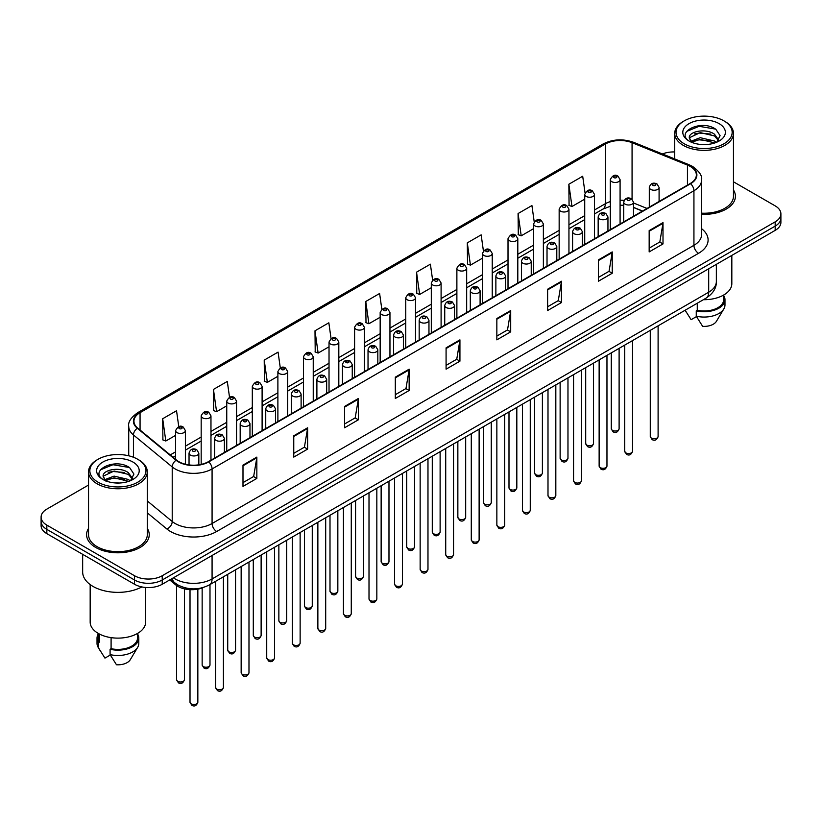 <?xml version="1.0" encoding="UTF-8"?>
<svg xmlns="http://www.w3.org/2000/svg" width="822" height="822" viewBox="0 0 822 822"><rect width="100%" height="100%" fill="white"/><g stroke="black" fill="none" stroke-linecap="round" stroke-linejoin="round"><path stroke-width="1.23" d="M642.414 211.1L633.515 207.504M203.65 587.391A19.584 11.303 180 0 1 175.733 584.884L169.722 579.931M88.54 528.412A31.328 18.084 0 0 0 86.587 534.701A31.328 18.084 0 0 0 95.763 547.493A31.328 18.084 0 0 0 129.907 551.418A31.328 18.084 0 0 0 149.244 534.701A31.328 18.084 0 0 0 147.292 528.412A31.328 18.084 0 0 1 149.244 534.701A31.328 18.084 0 0 1 129.907 551.418A31.328 18.084 0 0 1 95.763 547.493A31.328 18.084 0 0 1 86.587 534.701A31.328 18.084 0 0 1 88.54 528.412M690.244 166.434A20.889 12.063 180 0 1 696.357 174.963A20.889 12.063 180 0 1 690.244 183.491L208.377 461.687A20.889 12.063 180 0 1 176.504 460.073L137.726 428.108A20.889 12.063 180 0 1 133.945 421.193A20.889 12.063 180 0 1 140.059 412.665L605.321 144.045A20.889 12.063 180 0 1 632.067 142.699L687.449 165.078A20.889 12.063 180 0 1 690.244 166.434M690.603 166.219A21.413 12.361 0 0 0 687.747 164.832L632.375 142.453A21.413 12.361 0 0 0 604.951 143.829L139.689 412.449A21.413 12.361 0 0 0 137.295 428.283L176.072 460.248A21.413 12.361 0 0 0 208.747 461.902L690.603 183.707A21.413 12.361 0 0 0 690.603 166.219M88.54 485.042L46.833 509.126A19.584 11.303 0 0 0 41.1 517.12L41.1 525.638A19.584 11.303 0 0 0 46.833 533.642L134.531 584.267L134.531 580.003A19.584 11.303 0 0 0 162.222 580.003L775.167 226.122A19.584 11.303 0 0 0 780.9 218.128A19.584 11.303 0 0 1 775.167 226.122L162.222 580.003A19.584 11.303 0 0 1 134.531 580.003L46.833 529.378L134.531 580.003L134.531 575.739A19.584 11.303 0 0 0 162.222 575.739L775.167 221.858A19.584 11.303 0 0 0 780.9 213.864A19.584 11.303 0 0 0 775.167 205.87L733.46 181.796M41.1 521.384A19.584 11.303 0 0 0 46.833 529.378A19.584 11.303 0 0 1 41.1 521.384M242.993 465.098L242.993 486.418L256.844 478.425L256.844 457.104L242.993 465.098M242.993 482.637L253.659 476.483L256.783 457.813A5.22 3.011 -120 0 0 256.844 457.104M253.566 476.534L256.844 478.425M293.762 435.783L293.762 457.104L307.613 449.11L307.613 427.789L293.762 435.783M293.762 453.323L304.428 447.168L307.551 428.498A5.22 3.011 -120 0 0 307.613 427.789M304.335 447.219L307.613 449.11M344.541 406.479L344.541 427.789L358.382 419.795L358.382 398.485L344.541 406.479M344.541 424.008L355.196 417.853L358.33 399.194A5.22 3.011 -120 0 0 358.382 398.485M355.104 417.905L358.382 419.795M395.31 377.164L395.31 398.485L409.151 390.491L409.151 369.17L395.31 377.164M395.31 394.704L405.976 388.539L409.099 369.879A5.22 3.011 -120 0 0 409.151 369.17M405.883 388.601L409.151 390.491M649.164 230.602L649.164 251.922L663.005 243.929L663.005 222.608L649.164 230.602M649.164 248.141L659.83 241.976L662.953 223.317A5.22 3.011 -120 0 0 663.005 222.608M659.727 242.038L663.005 243.929M598.385 259.916L598.385 281.237L612.236 273.243L612.236 251.922L598.385 259.916M598.385 277.446L609.051 271.291L612.184 252.631A5.22 3.011 -120 0 0 612.236 251.922M608.958 271.342L612.236 273.243M547.616 289.231L547.616 310.541L561.467 302.547L561.467 281.237L547.616 289.231M547.616 306.76L558.282 300.605L561.405 281.936A5.22 3.011 -120 0 0 561.467 281.237M558.189 300.657L561.467 302.547M496.848 318.535L496.848 339.856L510.698 331.862L510.698 310.541L496.848 318.535M496.848 336.075L507.513 329.92L510.637 311.25A5.22 3.011 -120 0 0 510.698 310.541M507.421 329.971L510.698 331.862M446.079 347.85L446.079 369.17L459.93 361.177L459.93 339.856L446.079 347.85M446.079 365.389L456.744 359.235L459.868 340.565A5.22 3.011 -120 0 0 459.93 339.856M456.652 359.286L459.93 361.177M701.577 214.316A31.328 18.084 0 0 0 735.413 196.283A31.328 18.084 0 0 0 733.46 189.985A31.328 18.084 0 0 1 735.413 196.283A31.328 18.084 0 0 1 701.577 214.316M674.708 151.947A19.584 11.303 0 0 0 662.429 153.961M41.1 517.12A19.584 11.303 0 0 0 46.833 525.114L134.531 575.739M280.292 367.917L278.072 352.114L264.222 360.108L264.448 381.295M229.523 397.273L227.304 381.429L213.453 389.423L213.679 410.61M178.764 426.669L176.535 410.743L162.684 418.737L162.91 439.924M432.619 280.076L430.389 264.181L416.538 272.174L416.764 293.362M483.408 250.916L481.158 234.866L467.307 242.86L467.533 264.047M534.208 221.837L531.926 205.551L518.076 213.545L518.302 234.732M585.038 192.903L582.695 176.237L568.855 184.231L569.071 205.428M331.06 338.592L328.841 322.799L315.001 330.793L315.216 351.991M381.84 309.308L379.61 293.495L365.769 301.489L365.995 322.676M365.769 301.489L368.893 323.755L380.165 317.251M368.893 323.755L365.769 322.594M416.538 272.174L419.662 294.451L431.303 287.721M419.662 294.451L416.538 293.279M467.307 242.86L470.431 265.136L482.442 258.2M470.431 265.136L467.307 263.965M518.076 213.545L521.21 235.822L533.581 228.67M521.21 235.822L518.076 234.65M568.855 184.231L571.978 206.507L584.73 199.15M571.978 206.507L568.855 205.346M315.001 330.793L318.124 353.07L329.026 346.781M318.124 353.07L315.001 351.898M264.222 360.108L267.356 382.384L277.887 376.301M267.356 382.384L264.222 381.213M213.453 389.423L216.576 411.699L226.749 405.832M216.576 411.699L213.453 410.527M162.684 418.737L165.808 441.003L175.61 435.352M165.808 441.003L162.684 439.842M134.531 584.267A19.584 11.303 0 0 0 162.222 584.267L775.167 230.386A19.584 11.303 0 0 0 780.9 222.392L780.9 213.864M684.243 143.788A28.071 16.204 0 0 0 723.935 143.788A28.071 16.204 0 0 0 723.935 120.865L724.86 121.399A29.376 16.954 0 0 1 733.46 133.39A29.376 16.954 0 0 1 715.325 149.059A29.376 16.954 0 0 1 683.318 145.381A29.376 16.954 0 0 1 674.708 133.39A29.376 16.954 0 0 1 683.318 121.399L684.243 120.865A28.071 16.204 0 0 0 684.243 143.788M701.577 213.175A29.376 16.954 0 0 0 733.46 196.283L733.46 133.39M703.385 299.701A27.743 16.019 0 0 0 731.827 283.682L731.827 255.406M700.519 144.436L705.492 144.59M690.768 141.312L700.262 137.695L714.524 141.024L716.25 142.412M691.641 142.227L700.262 139.38L714.832 142.936M689.329 137.747L691.775 142.35M689.36 138.199C687.767 131.633 705.779 127.729 714.524 134.253L718.757 140.11M689.422 138.61L689.833 137.51L700.262 132.619L714.524 135.949L718.428 140.552M716.753 142.206L720.082 135.651L715.87 129.301C700.93 118.563 674.4 132.712 689.72 141.384L690.48 141.846M719.137 123.639A21.28 12.289 0 0 0 689.031 123.639A21.28 12.289 0 0 0 689.031 141.014A21.28 12.289 0 0 0 719.137 141.014A21.28 12.289 0 0 0 719.137 123.639M685.188 310.315L691.107 319.686L696.491 316.583M692.093 142.781L689.391 138.445M697.272 303.226L697.272 310.274A19.584 11.303 0 0 0 723.668 299.67L723.668 295.026M724.86 121.399L723.935 120.865A28.071 16.204 0 0 0 684.243 120.865M697.272 310.274L696.255 310.85L696.255 316.182L702.646 326.355A13.06 7.542 0 0 0 716.424 321.32L723.833 308.938A20.889 12.063 0 0 0 724.973 305.003L724.973 299.67A20.889 12.063 0 0 0 723.668 295.478M696.255 316.182A20.889 12.063 0 0 0 723.833 308.938M696.255 310.85A20.889 12.063 0 0 0 724.973 299.67M686.606 131.438L699.101 126.311L715.582 129.105M694.415 133.924L699.101 133.072L710.866 134.078M694.415 140.696L699.101 139.843L710.866 140.85M98.065 482.206A28.071 16.204 0 0 0 137.757 482.206A28.071 16.204 0 0 0 137.757 459.293L138.682 459.827A29.376 16.954 0 0 1 147.292 471.818A29.376 16.954 0 0 1 129.157 487.477A29.376 16.954 0 0 1 97.14 483.809A29.376 16.954 0 0 1 88.54 471.818A29.376 16.954 0 0 1 97.14 459.827L98.065 459.293A28.071 16.204 0 0 0 98.065 482.206M88.54 471.818L88.54 534.701A29.376 16.954 0 0 0 97.14 546.692A29.376 16.954 0 0 0 129.157 550.37A29.376 16.954 0 0 0 147.292 534.701L147.292 471.818M82.662 554.326L82.662 572.009A35.243 20.355 0 0 0 92.989 586.405A35.243 20.355 0 0 0 141.867 586.939M90.173 584.565L90.173 622.11A27.743 16.019 0 0 0 98.301 633.433A27.743 16.019 0 0 0 128.53 636.906A27.743 16.019 0 0 0 145.658 622.11L145.658 587.473M114.35 482.863L119.324 483.007M104.589 479.74L114.094 476.113L128.345 479.452L130.071 480.829M105.463 480.654L114.094 477.808L128.664 481.353M103.161 476.164L105.596 480.767M103.192 476.626C101.599 470.05 119.611 466.146 128.345 472.681L132.589 478.538M103.253 477.027L103.664 475.938L114.094 471.037L128.345 474.366L132.25 478.969M130.575 480.623L133.914 474.078L129.691 467.718C114.761 456.991 88.221 471.129 103.551 479.801L104.312 480.274M132.969 462.056A21.28 12.289 0 0 0 102.863 462.056A21.28 12.289 0 0 0 102.863 479.442A21.28 12.289 0 0 0 132.969 479.442A21.28 12.289 0 0 0 132.969 462.056M98.332 633.454L98.332 638.098A19.584 11.303 0 0 0 99.554 642.033L99.554 634.111M98.332 633.896A20.889 12.063 0 0 0 97.027 638.098L97.027 643.431A20.889 12.063 0 0 0 98.167 647.366A20.889 12.063 0 0 0 98.548 647.942L104.939 658.114L110.323 655.011M98.548 647.942L98.548 642.619L99.554 642.033M97.027 638.098A20.889 12.063 0 0 0 98.548 642.619M105.925 481.199L103.223 476.863M111.093 637.636L111.093 648.692A19.584 11.303 0 0 0 137.5 638.098L137.5 633.454M138.682 459.827L137.757 459.293A28.071 16.204 0 0 0 98.065 459.293M111.093 648.692L110.086 649.277L110.086 654.61L116.477 664.772A13.06 7.542 0 0 0 130.256 659.747L137.654 647.366A20.889 12.063 0 0 0 138.805 643.431L138.805 638.098A20.889 12.063 0 0 0 137.5 633.896M110.086 654.61A20.889 12.063 0 0 0 137.654 647.366M110.086 649.277A20.889 12.063 0 0 0 138.805 638.098M100.438 469.855L112.933 464.728L129.403 467.533M108.247 472.352L112.933 471.499L124.697 472.506M108.247 479.113L112.933 478.27L124.697 479.277M175.733 583.538L175.733 584.884M701.577 228.68A32.633 18.844 180 0 1 698.546 253.31L216.689 531.505A6.525 3.771 60 0 1 212.076 523.511L693.932 245.316A26.109 15.073 0 0 0 701.577 234.65L701.577 180.08A26.109 15.073 180 0 1 693.932 190.735A6.525 3.771 -120 0 0 690.603 183.707M216.689 531.505A32.633 18.844 180 0 1 170.534 531.505A32.633 18.844 180 0 1 166.876 528.988L147.292 512.836M176.072 460.248A6.525 4.367 129.5 0 0 172.219 466.927L172.219 521.497A26.109 15.073 0 0 0 175.148 523.511A26.109 15.073 0 0 0 212.076 523.511L212.076 468.941A26.109 15.073 180 0 1 172.219 466.927L133.441 434.951A26.109 15.073 180 0 1 128.725 426.299L128.725 455.789M701.577 180.08C702.45 176 699.45 171.449 692.576 166.434L689.144 164.77A6.525 3.062 112 0 0 687.747 164.832M689.144 164.77L633.772 142.381C622.953 138.548 612.688 139.103 602.978 144.045A6.525 3.771 60 0 1 604.951 143.829M139.689 412.449A6.525 3.771 -120 0 0 137.726 412.654C130.945 417.525 127.944 422.076 128.725 426.299M137.295 428.283A6.525 4.367 129.5 0 0 133.441 434.951L133.441 457.248M633.772 142.381A6.525 3.062 112 0 0 632.375 142.453M208.747 461.902A6.525 3.771 60 0 1 212.076 468.941L693.932 190.735L693.932 245.316A6.525 3.771 60 0 0 698.546 253.31M162.222 575.739L162.222 584.267M775.167 221.858L775.167 230.386M46.833 525.114L46.833 533.642M147.292 500.937L172.219 521.497A6.525 4.367 -50.5 0 1 166.876 528.988M140.059 412.665L140.059 430.04M687.449 165.078L687.449 185.094M632.067 142.699L632.067 199.14M647.027 208.439L633.515 202.972M624.145 200.434A20.889 12.063 0 0 0 620.086 200.208M610.294 201.616A20.889 12.063 0 0 0 605.321 203.733L594.512 209.98M605.321 144.045L605.321 203.733A11.744 6.782 60 0 1 602.886 209.117L594.512 213.946M584.73 215.631L568.947 224.735M559.155 230.386L543.373 239.5M533.581 245.151L517.809 254.265M508.017 259.916L492.234 269.03M482.442 274.682L466.67 283.785M456.878 289.436L441.095 298.55M431.303 304.202L415.531 313.316M405.739 318.967L389.957 328.081M380.165 333.732L364.382 342.836M354.59 348.497L338.818 357.601M329.026 363.252L313.244 372.366M303.452 378.017L287.679 387.131M277.887 392.782L262.105 401.886M252.313 407.548L236.541 416.651M226.749 422.303L210.966 431.416M201.174 437.068L185.392 446.182M175.61 451.833L170.246 454.926M642.557 211.018L634.409 207.719A11.744 5.507 -68 0 1 633.515 207.134M446.079 348.528L459.868 340.565M496.848 319.213L510.637 311.25M547.616 289.899L561.405 281.936M598.385 260.595L612.184 252.631M649.164 231.28L662.953 223.317M395.31 377.843L409.099 369.879M344.541 407.147L358.33 399.194M293.762 436.461L307.551 428.498M242.993 465.776L256.783 457.813M173.391 577.815A26.109 15.073 0 0 0 175.148 578.935A26.109 15.073 0 0 0 212.076 578.935L708.698 292.211A26.109 15.073 0 0 0 716.352 281.556C716.537 288.029 713.085 293.577 705.995 298.191L209.363 584.915A13.06 7.542 60 0 0 212.076 578.935L212.076 555.487M708.698 268.763L708.698 292.211A13.06 7.542 60 0 1 705.995 298.191M172.332 578.431A13.06 8.734 129.5 0 0 174.613 582.675L170.647 579.407M658.103 436.513C656.819 440.037 654.815 441.065 652.103 439.606L650.274 436.513A3.915 2.261 0 0 0 651.425 438.105A3.915 2.261 0 0 0 655.689 438.599A3.915 2.261 0 0 0 658.103 436.513L658.103 325.841M650.726 189.409A4.891 2.826 180 0 1 649.298 187.406C650.551 183.388 653.11 182.227 656.973 183.912L659.09 187.406A4.891 2.826 180 0 1 656.069 190.016A4.891 2.826 180 0 1 650.726 189.409M655.35 184.077A1.634 0.945 0 0 0 653.038 184.077A1.634 0.945 0 0 0 653.038 185.412A1.634 0.945 0 0 0 655.35 185.412A1.634 0.945 0 0 0 655.35 184.077M612.421 430.358A3.915 2.261 0 0 0 616.685 430.841A3.915 2.261 0 0 0 619.11 428.755C617.815 432.28 615.812 433.307 613.099 431.848L611.27 428.755A3.915 2.261 0 0 0 612.421 430.358M620.086 223.995L620.086 179.648A4.891 2.826 180 0 1 617.065 182.258A4.891 2.826 180 0 1 611.732 181.652A4.891 2.826 180 0 1 610.294 179.648L610.294 229.646M614.034 177.655A1.634 0.945 0 0 0 616.346 177.655A1.634 0.945 0 0 0 616.346 176.319A1.634 0.945 0 0 0 614.034 176.319A1.634 0.945 0 0 0 614.034 177.655M632.539 451.268C631.245 454.792 629.241 455.83 626.528 454.371L624.71 451.268A3.915 2.261 0 0 0 625.85 452.871A3.915 2.261 0 0 0 630.125 453.364A3.915 2.261 0 0 0 632.539 451.268L632.539 340.596M625.162 204.164A4.891 2.826 180 0 1 623.723 202.171C624.977 198.153 627.535 196.992 631.409 198.677L633.515 202.171A4.891 2.826 180 0 1 630.495 204.781A4.891 2.826 180 0 1 625.162 204.164M629.775 198.842A1.634 0.945 0 0 0 627.463 198.842A1.634 0.945 0 0 0 627.463 200.167A1.634 0.945 0 0 0 629.775 200.167A1.634 0.945 0 0 0 629.775 198.842M606.965 466.033C605.68 469.557 603.677 470.585 600.954 469.126L599.135 466.033A3.915 2.261 0 0 0 600.286 467.636A3.915 2.261 0 0 0 604.55 468.129A3.915 2.261 0 0 0 606.965 466.033L606.965 355.361M599.587 218.929A4.891 2.826 180 0 1 598.159 216.936C599.402 212.919 601.971 211.747 605.835 213.443L607.951 216.936A4.891 2.826 180 0 1 604.93 219.546A4.891 2.826 180 0 1 599.587 218.929M604.201 213.597A1.634 0.945 0 0 0 601.899 213.597A1.634 0.945 0 0 0 601.899 214.932A1.634 0.945 0 0 0 604.201 214.932A1.634 0.945 0 0 0 604.201 213.597M581.401 480.798C580.106 484.322 578.102 485.35 575.39 483.891L573.561 480.798A3.915 2.261 0 0 0 574.712 482.401A3.915 2.261 0 0 0 578.976 482.884A3.915 2.261 0 0 0 581.401 480.798L581.401 370.126M574.023 233.695A4.891 2.826 180 0 1 572.585 231.691C573.838 227.673 576.397 226.512 580.27 228.197L582.377 231.691A4.891 2.826 180 0 1 579.356 234.301A4.891 2.826 180 0 1 574.023 233.695M578.637 228.362A1.634 0.945 0 0 0 576.325 228.362A1.634 0.945 0 0 0 576.325 229.698A1.634 0.945 0 0 0 578.637 229.698A1.634 0.945 0 0 0 578.637 228.362M555.826 495.563C554.542 499.088 552.538 500.115 549.815 498.656L547.997 495.563A3.915 2.261 0 0 0 549.147 497.156A3.915 2.261 0 0 0 553.412 497.649A3.915 2.261 0 0 0 555.826 495.563L555.826 384.891M548.449 248.46A4.891 2.826 180 0 1 547.02 246.456C548.264 242.439 550.832 241.278 554.696 242.963L556.802 246.456A4.891 2.826 180 0 1 553.781 249.066A4.891 2.826 180 0 1 548.449 248.46M553.062 243.127A1.634 0.945 0 0 0 550.761 243.127A1.634 0.945 0 0 0 550.761 244.463A1.634 0.945 0 0 0 553.062 244.463A1.634 0.945 0 0 0 553.062 243.127M586.846 445.113A3.915 2.261 0 0 0 591.121 445.606A3.915 2.261 0 0 0 593.535 443.52C592.251 447.045 590.247 448.072 587.524 446.613L585.706 443.52A3.915 2.261 0 0 0 586.846 445.113M594.512 238.75L594.512 194.413A4.891 2.826 180 0 1 591.491 197.023A4.891 2.826 180 0 1 586.158 196.417A4.891 2.826 180 0 1 584.73 194.413L584.73 244.411M588.47 192.42A1.634 0.945 0 0 0 590.771 192.42A1.634 0.945 0 0 0 590.771 191.084A1.634 0.945 0 0 0 588.47 191.084A1.634 0.945 0 0 0 588.47 192.42M561.282 459.878A3.915 2.261 0 0 0 565.546 460.371A3.915 2.261 0 0 0 567.971 458.286C566.677 461.8 564.673 462.837 561.96 461.378L560.131 458.286A3.915 2.261 0 0 0 561.282 459.878M568.947 253.515L568.947 209.178A4.891 2.826 180 0 1 565.926 211.788A4.891 2.826 180 0 1 560.594 211.172A4.891 2.826 180 0 1 559.155 209.178L559.155 259.166M562.895 207.175A1.634 0.945 0 0 0 565.207 207.175A1.634 0.945 0 0 0 565.207 205.849A1.634 0.945 0 0 0 562.895 205.849A1.634 0.945 0 0 0 562.895 207.175M535.708 474.643A3.915 2.261 0 0 0 539.982 475.137A3.915 2.261 0 0 0 542.397 473.04C541.112 476.565 539.109 477.592 536.386 476.133L534.567 473.04A3.915 2.261 0 0 0 535.708 474.643M543.373 268.28L543.373 223.944A4.891 2.826 180 0 1 540.352 226.553A4.891 2.826 180 0 1 535.019 225.937A4.891 2.826 180 0 1 533.581 223.944L533.581 273.932M537.331 221.94A1.634 0.945 0 0 0 539.633 221.94A1.634 0.945 0 0 0 539.633 220.604A1.634 0.945 0 0 0 537.331 220.604A1.634 0.945 0 0 0 537.331 221.94M530.262 510.328C528.967 513.842 526.964 514.88 524.251 513.421L522.422 510.328A3.915 2.261 0 0 0 523.573 511.921A3.915 2.261 0 0 0 527.837 512.414A3.915 2.261 0 0 0 530.262 510.328L530.262 399.646M522.884 263.215A4.891 2.826 180 0 1 521.446 261.221C522.7 257.204 525.258 256.043 529.132 257.728L531.238 261.221A4.891 2.826 180 0 1 528.217 263.831A4.891 2.826 180 0 1 522.884 263.215M527.498 257.892A1.634 0.945 0 0 0 525.186 257.892A1.634 0.945 0 0 0 525.186 259.218A1.634 0.945 0 0 0 527.498 259.218A1.634 0.945 0 0 0 527.498 257.892M504.687 525.083C503.403 528.608 501.399 529.635 498.677 528.176L496.858 525.083A3.915 2.261 0 0 0 497.998 526.686A3.915 2.261 0 0 0 502.273 527.179A3.915 2.261 0 0 0 504.687 525.083L504.687 414.411M497.31 277.98A4.891 2.826 180 0 1 495.872 275.987C497.125 271.969 499.684 270.798 503.557 272.493L505.664 275.987A4.891 2.826 180 0 1 502.643 278.596A4.891 2.826 180 0 1 497.31 277.98M501.923 272.647A1.634 0.945 0 0 0 499.622 272.647A1.634 0.945 0 0 0 499.622 273.983A1.634 0.945 0 0 0 501.923 273.983A1.634 0.945 0 0 0 501.923 272.647M479.123 539.849C477.829 543.373 475.825 544.4 473.112 542.941L471.283 539.849A3.915 2.261 0 0 0 472.434 541.451A3.915 2.261 0 0 0 476.698 541.934A3.915 2.261 0 0 0 479.123 539.849L479.123 429.176M471.736 292.745A4.891 2.826 180 0 1 470.307 290.741C471.561 286.724 474.119 285.563 477.983 287.248L480.099 290.741A4.891 2.826 180 0 1 477.079 293.351A4.891 2.826 180 0 1 471.736 292.745M476.359 287.412A1.634 0.945 0 0 0 474.047 287.412A1.634 0.945 0 0 0 474.047 288.748A1.634 0.945 0 0 0 476.359 288.748A1.634 0.945 0 0 0 476.359 287.412M510.143 489.409A3.915 2.261 0 0 0 514.408 489.891A3.915 2.261 0 0 0 516.822 487.806C515.538 491.33 513.534 492.357 510.822 490.898L508.993 487.806A3.915 2.261 0 0 0 510.143 489.409M517.809 283.045L517.809 238.699A4.891 2.826 180 0 1 514.788 241.319A4.891 2.826 180 0 1 509.445 240.702A4.891 2.826 180 0 1 508.017 238.699L508.017 288.697M511.757 236.705A1.634 0.945 0 0 0 514.069 236.705A1.634 0.945 0 0 0 514.069 235.369A1.634 0.945 0 0 0 511.757 235.369A1.634 0.945 0 0 0 511.757 236.705M484.569 504.163A3.915 2.261 0 0 0 488.843 504.657A3.915 2.261 0 0 0 491.258 502.571C489.963 506.095 487.96 507.123 485.247 505.664L483.428 502.571A3.915 2.261 0 0 0 484.569 504.163M492.234 297.8L492.234 253.464A4.891 2.826 180 0 1 489.213 256.074A4.891 2.826 180 0 1 483.881 255.467A4.891 2.826 180 0 1 482.442 253.464L482.442 303.462M486.182 251.47A1.634 0.945 0 0 0 488.494 251.47A1.634 0.945 0 0 0 488.494 250.135A1.634 0.945 0 0 0 486.182 250.135A1.634 0.945 0 0 0 486.182 251.47M459.005 518.929A3.915 2.261 0 0 0 463.269 519.422A3.915 2.261 0 0 0 465.684 517.336C464.399 520.85 462.396 521.888 459.673 520.429L457.854 517.336A3.915 2.261 0 0 0 459.005 518.929M466.67 312.565L466.67 268.229A4.891 2.826 180 0 1 463.649 270.839A4.891 2.826 180 0 1 458.306 270.222A4.891 2.826 180 0 1 456.878 268.229L456.878 318.217M460.618 266.225A1.634 0.945 0 0 0 462.92 266.225A1.634 0.945 0 0 0 462.92 264.9A1.634 0.945 0 0 0 460.618 264.9A1.634 0.945 0 0 0 460.618 266.225M453.549 554.614C452.254 558.138 450.251 559.166 447.538 557.706L445.719 554.614A3.915 2.261 0 0 0 446.86 556.206A3.915 2.261 0 0 0 451.134 556.699A3.915 2.261 0 0 0 453.549 554.614L453.549 443.942M446.171 307.51A4.891 2.826 180 0 1 444.733 305.507C445.986 301.489 448.545 300.328 452.419 302.013L454.525 305.507A4.891 2.826 180 0 1 451.504 308.116A4.891 2.826 180 0 1 446.171 307.51M450.785 302.177A1.634 0.945 0 0 0 448.473 302.177A1.634 0.945 0 0 0 448.473 303.513A1.634 0.945 0 0 0 450.785 303.513A1.634 0.945 0 0 0 450.785 302.177M427.974 569.379C426.69 572.893 424.686 573.931 421.963 572.472L420.145 569.379A3.915 2.261 0 0 0 421.296 570.971A3.915 2.261 0 0 0 425.56 571.465A3.915 2.261 0 0 0 427.974 569.379L427.974 458.697M420.597 322.265A4.891 2.826 180 0 1 419.169 320.272C420.422 316.254 422.981 315.093 426.844 316.778L428.961 320.272A4.891 2.826 180 0 1 425.94 322.882A4.891 2.826 180 0 1 420.597 322.265M425.221 316.943A1.634 0.945 0 0 0 422.909 316.943A1.634 0.945 0 0 0 422.909 318.268A1.634 0.945 0 0 0 425.221 318.268A1.634 0.945 0 0 0 425.221 316.943M402.41 584.134C401.115 587.658 399.112 588.686 396.399 587.227L394.581 584.134A3.915 2.261 0 0 0 395.721 585.737A3.915 2.261 0 0 0 399.995 586.23A3.915 2.261 0 0 0 402.41 584.134L402.41 473.462M395.033 337.03A4.891 2.826 180 0 1 393.594 335.037C394.848 331.019 397.406 329.848 401.28 331.543L403.386 335.037A4.891 2.826 180 0 1 400.365 337.647A4.891 2.826 180 0 1 395.033 337.03M399.646 331.698A1.634 0.945 0 0 0 397.334 331.698A1.634 0.945 0 0 0 397.334 333.033A1.634 0.945 0 0 0 399.646 333.033A1.634 0.945 0 0 0 399.646 331.698M376.836 598.899C375.551 602.423 373.548 603.451 370.825 601.992L369.006 598.899A3.915 2.261 0 0 0 370.157 600.502A3.915 2.261 0 0 0 374.421 600.985A3.915 2.261 0 0 0 376.836 598.899L376.836 488.227M369.458 351.795A4.891 2.826 180 0 1 368.03 349.792C369.273 345.774 371.842 344.613 375.705 346.298L377.822 349.792A4.891 2.826 180 0 1 374.791 352.412A4.891 2.826 180 0 1 369.458 351.795M374.072 346.463A1.634 0.945 0 0 0 371.77 346.463A1.634 0.945 0 0 0 371.77 347.798A1.634 0.945 0 0 0 374.072 347.798A1.634 0.945 0 0 0 374.072 346.463M351.271 613.664C349.977 617.188 347.973 618.216 345.261 616.757L343.432 613.664A3.915 2.261 0 0 0 344.582 615.257A3.915 2.261 0 0 0 348.847 615.75A3.915 2.261 0 0 0 351.271 613.664L351.271 502.992M343.894 366.561A4.891 2.826 180 0 1 342.455 364.557C343.709 360.539 346.268 359.378 350.141 361.063L352.248 364.557A4.891 2.826 180 0 1 349.227 367.167A4.891 2.826 180 0 1 343.894 366.561M348.507 361.228A1.634 0.945 0 0 0 346.196 361.228A1.634 0.945 0 0 0 346.196 362.564A1.634 0.945 0 0 0 348.507 362.564A1.634 0.945 0 0 0 348.507 361.228M433.43 533.694A3.915 2.261 0 0 0 437.694 534.187A3.915 2.261 0 0 0 440.119 532.091C438.825 535.615 436.821 536.653 434.108 535.184L432.28 532.091A3.915 2.261 0 0 0 433.43 533.694M441.095 327.331L441.095 282.994A4.891 2.826 180 0 1 438.075 285.604A4.891 2.826 180 0 1 432.742 284.987A4.891 2.826 180 0 1 431.303 282.994L431.303 332.982M435.043 280.99A1.634 0.945 0 0 0 437.355 280.99A1.634 0.945 0 0 0 437.355 279.655A1.634 0.945 0 0 0 435.043 279.655A1.634 0.945 0 0 0 435.043 280.99M407.866 548.459A3.915 2.261 0 0 0 412.13 548.942A3.915 2.261 0 0 0 414.545 546.856C413.261 550.38 411.257 551.408 408.534 549.949L406.715 546.856A3.915 2.261 0 0 0 407.866 548.459M415.531 342.096L415.531 297.749A4.891 2.826 180 0 1 412.5 300.369A4.891 2.826 180 0 1 407.167 299.753A4.891 2.826 180 0 1 405.739 297.749L405.739 347.747M409.479 295.756A1.634 0.945 0 0 0 411.781 295.756A1.634 0.945 0 0 0 411.781 294.42A1.634 0.945 0 0 0 409.479 294.42A1.634 0.945 0 0 0 409.479 295.756M382.292 563.214A3.915 2.261 0 0 0 386.556 563.707A3.915 2.261 0 0 0 388.981 561.621C387.686 565.146 385.682 566.173 382.97 564.714L381.141 561.621A3.915 2.261 0 0 0 382.292 563.214M389.957 356.851L389.957 312.514A4.891 2.826 180 0 1 386.936 315.124A4.891 2.826 180 0 1 381.603 314.518A4.891 2.826 180 0 1 380.165 312.514L380.165 362.512M383.905 310.521A1.634 0.945 0 0 0 386.217 310.521A1.634 0.945 0 0 0 386.217 309.185A1.634 0.945 0 0 0 383.905 309.185A1.634 0.945 0 0 0 383.905 310.521M356.717 577.979A3.915 2.261 0 0 0 360.992 578.472A3.915 2.261 0 0 0 363.406 576.386C362.122 579.9 360.118 580.938 357.395 579.479L355.577 576.386A3.915 2.261 0 0 0 356.717 577.979M364.382 371.616L364.382 327.279A4.891 2.826 180 0 1 361.361 329.889A4.891 2.826 180 0 1 356.029 329.273A4.891 2.826 180 0 1 354.59 327.279L354.59 377.267M358.341 325.276A1.634 0.945 0 0 0 360.642 325.276A1.634 0.945 0 0 0 360.642 323.95A1.634 0.945 0 0 0 358.341 323.95A1.634 0.945 0 0 0 358.341 325.276M331.153 592.744A3.915 2.261 0 0 0 335.417 593.237A3.915 2.261 0 0 0 337.842 591.141C336.547 594.666 334.544 595.703 331.831 594.234L330.002 591.141A3.915 2.261 0 0 0 331.153 592.744M338.818 386.381L338.818 342.044A4.891 2.826 180 0 1 335.797 344.654A4.891 2.826 180 0 1 330.454 344.038A4.891 2.826 180 0 1 329.026 342.044L329.026 392.032M332.766 340.041A1.634 0.945 0 0 0 335.078 340.041A1.634 0.945 0 0 0 335.078 338.715A1.634 0.945 0 0 0 332.766 338.715A1.634 0.945 0 0 0 332.766 340.041M325.697 628.429C324.413 631.943 322.409 632.981 319.686 631.522L317.867 628.429A3.915 2.261 0 0 0 319.008 630.022A3.915 2.261 0 0 0 323.282 630.515A3.915 2.261 0 0 0 325.697 628.429L325.697 517.747M318.32 381.316A4.891 2.826 180 0 1 316.891 379.322C318.135 375.305 320.693 374.144 324.567 375.829L326.673 379.322A4.891 2.826 180 0 1 323.652 381.932A4.891 2.826 180 0 1 318.32 381.316M322.933 375.993A1.634 0.945 0 0 0 320.631 375.993A1.634 0.945 0 0 0 320.631 377.319A1.634 0.945 0 0 0 322.933 377.319A1.634 0.945 0 0 0 322.933 375.993M300.133 643.184C298.838 646.709 296.834 647.746 294.122 646.277L292.293 643.184A3.915 2.261 0 0 0 293.444 644.787A3.915 2.261 0 0 0 297.708 645.28A3.915 2.261 0 0 0 300.133 643.184L300.133 532.512M292.755 396.081A4.891 2.826 180 0 1 291.317 394.087C292.57 390.07 295.129 388.898 299.002 390.594L301.109 394.087A4.891 2.826 180 0 1 298.088 396.697A4.891 2.826 180 0 1 292.755 396.081M297.369 390.748A1.634 0.945 0 0 0 295.057 390.748A1.634 0.945 0 0 0 295.057 392.084A1.634 0.945 0 0 0 297.369 392.084A1.634 0.945 0 0 0 297.369 390.748M274.558 657.949C273.274 661.474 271.27 662.501 268.547 661.042L266.729 657.949A3.915 2.261 0 0 0 267.869 659.552A3.915 2.261 0 0 0 272.144 660.035A3.915 2.261 0 0 0 274.558 657.949L274.558 547.277M267.181 410.846A4.891 2.826 180 0 1 265.742 408.842C266.996 404.835 269.554 403.664 273.428 405.349L275.534 408.842A4.891 2.826 180 0 1 272.514 411.462A4.891 2.826 180 0 1 267.181 410.846M271.794 405.513A1.634 0.945 0 0 0 269.493 405.513A1.634 0.945 0 0 0 269.493 406.849A1.634 0.945 0 0 0 271.794 406.849A1.634 0.945 0 0 0 271.794 405.513M248.984 672.715C247.699 676.239 245.696 677.266 242.983 675.807L241.154 672.715A3.915 2.261 0 0 0 242.305 674.307A3.915 2.261 0 0 0 246.569 674.8A3.915 2.261 0 0 0 248.984 672.715L248.984 562.043M241.606 425.611A4.891 2.826 180 0 1 240.178 423.607C241.432 419.59 243.99 418.429 247.854 420.114L249.97 423.607A4.891 2.826 180 0 1 246.949 426.217A4.891 2.826 180 0 1 241.606 425.611M246.23 420.278A1.634 0.945 0 0 0 243.918 420.278A1.634 0.945 0 0 0 243.918 421.614A1.634 0.945 0 0 0 246.23 421.614A1.634 0.945 0 0 0 246.23 420.278M223.42 687.48C222.125 690.994 220.121 692.032 217.409 690.572L215.59 687.48A3.915 2.261 0 0 0 216.731 689.072A3.915 2.261 0 0 0 221.005 689.566A3.915 2.261 0 0 0 223.42 687.48L223.42 576.797M216.042 440.366A4.891 2.826 180 0 1 214.604 438.373C215.857 434.355 218.416 433.194 222.289 434.879L224.396 438.373A4.891 2.826 180 0 1 221.375 440.982A4.891 2.826 180 0 1 216.042 440.366M220.656 435.043A1.634 0.945 0 0 0 218.344 435.043A1.634 0.945 0 0 0 218.344 436.369A1.634 0.945 0 0 0 220.656 436.369A1.634 0.945 0 0 0 220.656 435.043M197.845 702.235C196.561 705.759 194.557 706.797 191.834 705.327L190.016 702.235A3.915 2.261 0 0 0 191.166 703.838A3.915 2.261 0 0 0 195.43 704.331A3.915 2.261 0 0 0 197.845 702.235L197.845 589.148M190.468 455.131A4.891 2.826 180 0 1 189.039 453.138C190.283 449.12 192.851 447.949 196.715 449.644L198.832 453.138A4.891 2.826 180 0 1 195.8 455.748A4.891 2.826 180 0 1 190.468 455.131M195.081 449.809A1.634 0.945 0 0 0 192.78 449.809A1.634 0.945 0 0 0 192.78 451.134A1.634 0.945 0 0 0 195.081 451.134A1.634 0.945 0 0 0 195.081 449.809M305.579 607.509A3.915 2.261 0 0 0 309.853 607.992A3.915 2.261 0 0 0 312.268 605.906C310.973 609.431 308.969 610.458 306.257 608.999L304.438 605.906A3.915 2.261 0 0 0 305.579 607.509M313.244 401.146L313.244 356.799A4.891 2.826 180 0 1 310.223 359.42A4.891 2.826 180 0 1 304.89 358.803A4.891 2.826 180 0 1 303.452 356.799L303.452 406.798M307.202 354.806A1.634 0.945 0 0 0 309.504 354.806A1.634 0.945 0 0 0 309.504 353.47A1.634 0.945 0 0 0 307.202 353.47A1.634 0.945 0 0 0 307.202 354.806M280.014 622.275A3.915 2.261 0 0 0 284.278 622.757A3.915 2.261 0 0 0 286.693 620.672C285.409 624.196 283.405 625.223 280.692 623.764L278.863 620.672A3.915 2.261 0 0 0 280.014 622.275M287.679 415.901L287.679 371.565A4.891 2.826 180 0 1 284.659 374.174A4.891 2.826 180 0 1 279.316 373.568A4.891 2.826 180 0 1 277.887 371.565L277.887 421.563M281.627 369.571A1.634 0.945 0 0 0 283.939 369.571A1.634 0.945 0 0 0 283.939 368.235A1.634 0.945 0 0 0 281.627 368.235A1.634 0.945 0 0 0 281.627 369.571M254.44 637.029A3.915 2.261 0 0 0 258.714 637.523A3.915 2.261 0 0 0 261.129 635.437C259.834 638.951 257.831 639.989 255.118 638.53L253.299 635.437A3.915 2.261 0 0 0 254.44 637.029M262.105 430.666L262.105 386.33A4.891 2.826 180 0 1 259.084 388.94A4.891 2.826 180 0 1 253.751 388.323A4.891 2.826 180 0 1 252.313 386.33L252.313 436.318M256.053 384.326A1.634 0.945 0 0 0 258.365 384.326A1.634 0.945 0 0 0 258.365 383.001A1.634 0.945 0 0 0 256.053 383.001A1.634 0.945 0 0 0 256.053 384.326M228.876 651.795A3.915 2.261 0 0 0 233.14 652.288A3.915 2.261 0 0 0 235.554 650.192C234.27 653.716 232.266 654.754 229.544 653.284L227.725 650.192A3.915 2.261 0 0 0 228.876 651.795M236.541 445.432L236.541 401.095A4.891 2.826 180 0 1 233.51 403.705A4.891 2.826 180 0 1 228.177 403.088A4.891 2.826 180 0 1 226.749 401.095L226.749 451.083M230.489 399.091A1.634 0.945 0 0 0 232.79 399.091A1.634 0.945 0 0 0 232.79 397.766A1.634 0.945 0 0 0 230.489 397.766A1.634 0.945 0 0 0 230.489 399.091M203.301 666.56A3.915 2.261 0 0 0 207.565 667.043A3.915 2.261 0 0 0 209.99 664.957C208.696 668.481 206.692 669.509 203.979 668.05L202.15 664.957A3.915 2.261 0 0 0 203.301 666.56M210.966 460.197L210.966 415.85A4.891 2.826 180 0 1 207.945 418.47A4.891 2.826 180 0 1 202.613 417.853A4.891 2.826 180 0 1 201.174 415.85L201.174 464.399M204.914 413.856A1.634 0.945 0 0 0 207.226 413.856A1.634 0.945 0 0 0 207.226 412.521A1.634 0.945 0 0 0 204.914 412.521A1.634 0.945 0 0 0 204.914 413.856M177.727 681.325A3.915 2.261 0 0 0 182.001 681.808A3.915 2.261 0 0 0 184.416 679.722C183.131 683.246 181.128 684.274 178.405 682.815L176.586 679.722A3.915 2.261 0 0 0 177.727 681.325M185.392 464.245L185.392 430.615A4.891 2.826 180 0 1 182.371 433.225A4.891 2.826 180 0 1 177.038 432.619A4.891 2.826 180 0 1 175.61 430.615L175.61 459.344M179.35 428.622A1.634 0.945 0 0 0 181.652 428.622A1.634 0.945 0 0 0 181.652 427.286A1.634 0.945 0 0 0 179.35 427.286A1.634 0.945 0 0 0 179.35 428.622M602.978 144.045L137.726 412.654M634.409 207.719L633.515 207.38M623.723 205.315L620.086 205.171M610.294 206.291L602.886 209.117M584.73 219.597L568.947 228.711M559.155 234.362L543.373 243.476M533.581 249.128L517.809 258.242M508.017 263.893L492.234 272.996M482.442 278.648L466.67 287.762M456.878 293.413L441.095 302.527M431.303 308.178L415.531 317.292M405.739 322.943L389.957 332.047M380.165 337.708L364.382 346.812M354.59 352.463L338.818 361.577M329.026 367.228L313.244 376.342M303.452 381.994L287.679 391.097M277.887 396.759L262.105 405.863M252.313 411.514L236.541 420.628M226.749 426.279L210.966 435.393M201.174 441.044L185.392 450.148M175.61 455.809L173.082 457.258M209.363 584.915C198.862 590.196 188.361 590.196 177.85 584.915L174.613 582.675M716.352 281.556L716.352 264.345M650.274 436.513L650.274 330.362M649.298 207.123L649.298 187.406M659.09 201.472L659.09 187.406M619.11 428.755L619.11 348.353M620.086 179.648L617.98 176.155C615.133 174.11 612.575 175.271 610.294 179.648M611.27 428.755L611.27 352.874M624.71 451.268L624.71 345.117M623.723 221.889L623.723 202.171M633.515 216.237L633.515 202.171M599.135 466.033L599.135 359.882M598.159 236.654L598.159 216.936M607.951 231.003L607.951 216.936M573.561 480.798L573.561 374.647M572.585 251.419L572.585 231.691M582.377 245.757L582.377 231.691M547.997 495.563L547.997 389.412M547.02 266.174L547.02 246.456M556.802 260.523L556.802 246.456M593.535 443.52L593.535 363.118M594.512 194.413L592.405 190.92C589.569 188.875 587.011 190.036 584.73 194.413M585.706 443.52L585.706 367.64M567.971 458.286L567.971 377.884M568.947 209.178L566.841 205.685C563.995 203.63 561.436 204.801 559.155 209.178M560.131 458.286L560.131 382.405M542.397 473.04L542.397 392.639M543.373 223.944L541.266 220.45C538.431 218.395 535.862 219.556 533.581 223.944M534.567 473.04L534.567 397.16M686.462 312.483L685.116 310.243M674.708 158.934L674.708 133.39M100.294 650.911L98.167 647.366M522.422 510.328L522.422 404.177M521.446 280.939L521.446 261.221M531.238 275.288L531.238 261.221M496.858 525.083L496.858 418.932M495.872 295.704L495.872 275.987M505.664 290.053L505.664 275.987M471.283 539.849L471.283 433.697M470.307 310.469L470.307 290.741M480.099 304.808L480.099 290.741M516.822 487.806L516.822 407.404M517.809 238.699L515.692 235.205C512.856 233.16 510.298 234.321 508.017 238.699M508.993 487.806L508.993 411.925M491.258 502.571L491.258 422.169M492.234 253.464L490.128 249.97C487.282 247.925 484.723 249.087 482.442 253.464M483.428 502.571L483.428 426.69M465.684 517.336L465.684 436.934M466.67 268.229L464.553 264.735C461.717 262.68 459.159 263.852 456.878 268.229M457.854 517.336L457.854 441.455M445.719 554.614L445.719 448.463M444.733 325.224L444.733 305.507M454.525 319.573L454.525 305.507M420.145 569.379L420.145 463.228M419.169 339.989L419.169 320.272M428.961 334.338L428.961 320.272M394.581 584.134L394.581 477.983M393.594 354.755L393.594 335.037M403.386 349.103L403.386 335.037M369.006 598.899L369.006 492.748M368.03 369.52L368.03 349.792M377.822 363.869L377.822 349.792M343.432 613.664L343.432 507.513M342.455 384.275L342.455 364.557M352.248 378.623L352.248 364.557M440.119 532.091L440.119 451.689M441.095 282.994L438.989 279.501C436.143 277.446 433.584 278.607 431.303 282.994M432.28 532.091L432.28 456.21M414.545 546.856L414.545 466.454M415.531 297.749L413.415 294.255C410.579 292.211 408.02 293.372 405.739 297.749M406.715 546.856L406.715 470.975M388.981 561.621L388.981 481.219M389.957 312.514L387.85 309.021C385.004 306.976 382.446 308.137 380.165 312.514M381.141 561.621L381.141 485.74M363.406 576.386L363.406 495.985M364.382 327.279L362.276 323.786C359.44 321.731 356.871 322.902 354.59 327.279M355.577 576.386L355.577 500.506M337.842 591.141L337.842 510.739M338.818 342.044L336.701 338.551C333.866 336.496 331.307 337.667 329.026 342.044M330.002 591.141L330.002 515.271M317.867 628.429L317.867 522.278M316.891 399.04L316.891 379.322M326.673 393.389L326.673 379.322M292.293 643.184L292.293 537.033M291.317 413.805L291.317 394.087M301.109 408.154L301.109 394.087M266.729 657.949L266.729 551.798M265.742 428.57L265.742 408.842M275.534 422.919L275.534 408.842M241.154 672.715L241.154 566.563M240.178 443.325L240.178 423.607M249.97 437.674L249.97 423.607M215.59 687.48L215.59 581.329M214.604 458.09L214.604 438.373M224.396 452.439L224.396 438.373M190.016 702.235L190.016 589.662M189.039 464.923L189.039 453.138M198.832 464.841L198.832 453.138M312.268 605.906L312.268 525.505M313.244 356.799L311.137 353.316C308.301 351.261 305.733 352.422 303.452 356.799M304.438 605.906L304.438 530.026M286.693 620.672L286.693 540.27M287.679 371.565L285.563 368.071C282.727 366.026 280.168 367.187 277.887 371.565M278.863 620.672L278.863 544.791M261.129 635.437L261.129 555.035M262.105 386.33L259.999 382.836C257.152 380.781 254.594 381.953 252.313 386.33M253.299 635.437L253.299 559.556M235.554 650.192L235.554 569.79M236.541 401.095L234.424 397.601C231.588 395.546 229.03 396.718 226.749 401.095M227.725 650.192L227.725 574.321M209.99 664.957L209.99 584.555M210.966 415.85L208.86 412.367C206.014 410.312 203.455 411.473 201.174 415.85M202.15 664.957L202.15 587.987M184.416 679.722L184.416 588.881M185.392 430.615L183.285 427.121C180.45 425.077 177.891 426.238 175.61 430.615M176.586 679.722L176.586 585.541"/></g></svg>
